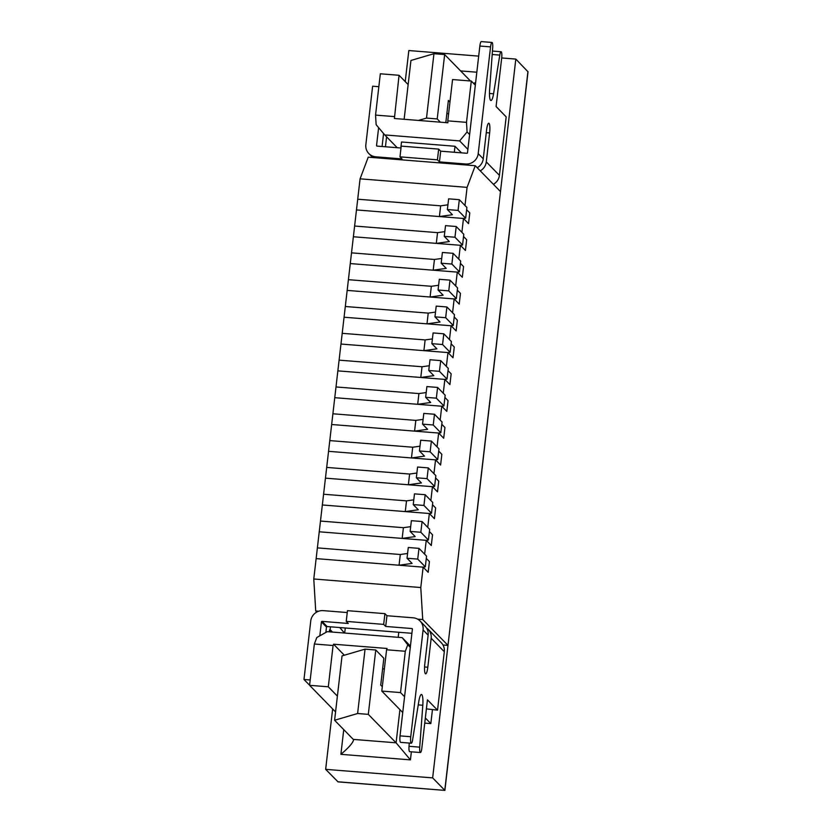 <?xml version="1.0" encoding="UTF-8"?>
<svg xmlns="http://www.w3.org/2000/svg" width="832" height="832" viewBox="0 0 832 832"><rect width="100%" height="100%" fill="white"/><g stroke="black" fill="none" stroke-linecap="round" stroke-linejoin="round"><path stroke-width="1.25" d="M318.666 611.229L315.723 610.99L313.778 578.999L420.784 587.538L423.134 567.154L428.189 572.322L423.134 567.154L425.308 566.852L417.737 559.094L407.035 558.241L412.079 563.41L399.058 565.23L316.139 558.615L360.079 178.828L368.233 157.175L475.238 165.714L500.49 191.578L447.98 645.393L422.729 619.528L417.55 619.122M428.189 572.322L429.426 561.6L426.286 558.376L429.426 561.6L428.189 572.322M399.058 565.23L400.306 554.507L317.377 547.882L400.306 554.507L407.586 553.488M425.308 566.852L426.546 556.119L418.974 548.361L408.273 547.508L407.035 558.241M417.737 559.094L418.974 548.361M431.288 545.501L426.244 540.332L428.407 540.03L420.836 532.272L410.134 531.419L415.189 536.588L402.168 538.408L319.238 531.794L426.244 540.332L431.288 545.501L432.536 534.778L429.395 531.554L432.536 534.778L431.288 545.501M402.168 538.408L403.406 527.686L320.486 521.061L403.406 527.686L410.686 526.666M428.407 540.03L429.655 529.298L422.074 521.539L411.372 520.686L410.134 531.419M420.836 532.272L422.074 521.539M434.398 518.679L429.343 513.51L431.517 513.209L423.935 505.45L413.234 504.598L418.288 509.766L405.267 511.586L322.348 504.972L429.343 513.51L434.398 518.679L435.635 507.957L432.494 504.733L435.635 507.957L434.398 518.679M405.267 511.586L406.515 500.864L323.586 494.239L406.515 500.864L413.785 499.845M431.517 513.209L432.754 502.476L425.183 494.718L414.482 493.865L413.234 504.598M423.935 505.45L425.183 494.718M437.497 491.858L432.453 486.689L434.616 486.387L427.045 478.629L416.343 477.776L421.398 482.945L408.377 484.765L325.447 478.15L432.453 486.689L437.497 491.858L438.745 481.135L435.594 477.911L438.745 481.135L437.497 491.858M408.377 484.765L409.614 474.042L326.685 467.418L409.614 474.042L416.894 473.023M434.616 486.387L435.864 475.654L428.282 467.896L417.581 467.043L416.343 477.776M427.045 478.629L428.282 467.896M440.606 465.036L435.552 459.867L437.726 459.566L430.144 451.807L419.442 450.954L424.497 456.123L411.476 457.943L328.557 451.329L435.552 459.867L440.606 465.036L441.844 454.314L438.703 451.09L441.844 454.314L440.606 465.036M411.476 457.943L412.714 447.221L329.794 440.596L412.714 447.221L419.994 446.202M437.726 459.566L438.963 448.833L431.382 441.074L420.69 440.222L419.442 450.954M430.144 451.807L431.382 441.074M443.706 438.225L438.651 433.046L440.825 432.744L433.243 424.986L422.552 424.133L427.596 429.302L414.575 431.122L331.656 424.507L438.651 433.046L443.706 438.225L444.943 427.492L441.802 424.278L444.943 427.492L443.706 438.225M414.575 431.122L415.823 420.399L332.894 413.774L415.823 420.399L423.103 419.38M440.825 432.744L442.062 422.011L434.491 414.253L423.79 413.4L422.552 424.133M433.243 424.986L434.491 414.253M446.805 411.403L441.761 406.224L443.924 405.922L436.353 398.164L425.651 397.311L430.706 402.48L417.685 404.3L334.755 397.686L441.761 406.224L446.805 411.403L448.053 400.67L444.912 397.457L448.053 400.67L446.805 411.403M417.685 404.3L418.922 393.578L336.003 386.953L418.922 393.578L426.202 392.558M443.924 405.922L445.172 395.19L437.59 387.431L426.889 386.578L425.651 397.311M436.353 398.164L437.59 387.431M449.914 384.582L444.86 379.402L447.034 379.101L439.452 371.342L428.75 370.49L433.805 375.658L420.784 377.478L337.865 370.864L444.86 379.402L449.914 384.582L451.152 373.849L448.011 370.635L451.152 373.849L449.914 384.582M420.784 377.478L422.032 366.756L339.102 360.142L422.032 366.756L429.302 365.737M447.034 379.101L448.271 368.368L440.7 360.61L429.998 359.757L428.75 370.49M439.452 371.342L440.7 360.61M453.014 357.76L447.97 352.581L450.133 352.279L442.562 344.521L431.86 343.668L436.904 348.837L423.894 350.657L340.964 344.042L447.97 352.581L453.014 357.76L454.262 347.027L451.11 343.814L454.262 347.027L453.014 357.76M423.894 350.657L425.131 339.934L342.202 333.32L425.131 339.934L432.411 338.915M450.133 352.279L451.381 341.546L443.799 333.788L433.098 332.935L431.86 343.668M442.562 344.521L443.799 333.788M456.123 330.938L451.069 325.759L453.242 325.458L445.661 317.699L434.959 316.846L440.014 322.015L426.993 323.846L344.074 317.221L451.069 325.759L456.123 330.938L457.361 320.206L454.22 316.992L457.361 320.206L456.123 330.938M426.993 323.846L428.23 313.113L345.311 306.498L428.23 313.113L435.51 312.094M453.242 325.458L454.48 314.725L446.898 306.966L436.207 306.114L434.959 316.846M445.661 317.699L446.898 306.966M459.222 304.117L454.168 298.938L456.342 298.636L448.76 290.878L438.069 290.025L443.113 295.194L430.092 297.024L347.173 290.399L454.168 298.938L459.222 304.117L460.46 293.384L457.319 290.17L460.46 293.384L459.222 304.117M430.092 297.024L431.34 286.291L348.41 279.677L431.34 286.291L438.61 285.272M456.342 298.636L457.579 287.914L450.008 280.145L439.306 279.292L438.069 290.025M448.76 290.878L450.008 280.145M462.322 277.295L457.278 272.116L459.441 271.814L451.87 264.056L441.168 263.203L446.222 268.372L433.202 270.202L350.272 263.578L457.278 272.116L462.322 277.295L463.57 266.562L460.429 263.349L463.57 266.562L462.322 277.295M433.202 270.202L434.439 259.47L351.52 252.855L434.439 259.47L441.719 258.45M459.441 271.814L460.689 261.092L453.107 253.323L442.406 252.47L441.168 263.203M451.87 264.056L453.107 253.323M465.431 250.474L460.377 245.294L462.55 244.993L454.969 237.234L444.267 236.382L449.322 241.55L436.301 243.381L353.382 236.756L460.377 245.294L465.431 250.474L466.669 239.741L463.528 236.527L466.669 239.741L465.431 250.474M436.301 243.381L437.549 232.648L354.619 226.034L437.549 232.648L444.818 231.629M462.55 244.993L463.788 234.27L456.217 226.502L445.515 225.649L444.267 236.382M454.969 237.234L456.217 226.502M468.53 223.652L463.476 218.473L465.65 218.171L458.078 210.413L447.377 209.56L452.421 214.729L439.41 216.559L356.481 209.934L463.476 218.473L468.53 223.652L469.778 212.919L466.627 209.706L469.778 212.919L468.53 223.652M439.41 216.559L440.648 205.826L357.718 199.212L440.648 205.826L447.928 204.807M465.65 218.171L466.898 207.449L459.316 199.69L448.614 198.827L447.377 209.56M458.078 210.413L459.316 199.69M347.256 612.55L323.274 610.636A11.502 11.097 135.7 0 0 310.742 621.005L303.971 679.484L310.19 679.973M346.226 621.39L383.677 624.385L384.925 613.652L347.474 610.667L346.226 621.39L348.254 623.459L322.036 621.369A0.551 0.53 -44.3 0 0 321.443 621.858L319.821 635.825M412.391 629.034L411.913 628.545A0.551 0.53 -44.3 0 1 412.391 629.117L400.036 735.873L410.738 736.726A5.481 1.102 94.6 0 0 411.31 743.226A5.481 1.102 94.6 0 0 412.61 739.866L418.85 701.189A10.962 2.215 -85.4 0 1 421.45 694.481A10.962 2.215 -85.4 0 1 422.802 705.245L419.723 747.146A5.481 1.102 94.6 0 0 420.399 752.534A5.481 1.102 94.6 0 0 421.845 748.103L427.44 699.826L437.538 710.174L426.39 708.864M382.762 630.989L411.902 633.308M411.913 628.545L385.705 626.454L386.942 615.722L384.925 613.652M383.677 624.385L385.705 626.454M325.863 632.445L326.487 627.037A0.551 0.53 135.7 0 1 327.09 626.538L361.296 629.273M329.326 631.821L329.524 630.136A0.551 0.53 -44.3 0 1 330.117 629.647L330.45 626.808M330.117 629.647L332.488 632.081M344.417 633.027L339.789 627.557M309.587 685.225L303.971 679.484M410.738 736.726L423.093 629.98A11.502 11.097 135.7 0 0 413.161 617.812L386.942 615.722M431.174 638.248A11.502 11.097 -44.3 0 0 428.168 629.314L441.303 642.762A11.502 11.097 135.7 0 1 444.298 651.706L431.174 638.248L427.814 667.222A8.216 1.664 -85.4 0 1 425.651 673.858A8.216 1.664 -85.4 0 1 424.788 664.113L428.137 635.149L423.093 629.98M437.538 710.174L444.298 651.706M420.087 621.036L425.142 626.215A11.502 11.097 135.7 0 1 428.137 635.149M400.036 735.873A5.481 1.102 94.6 0 0 400.608 742.362L411.31 743.226M409.261 743.059L409.022 746.294A5.481 1.102 94.6 0 0 409.708 751.681L420.399 752.534M428.168 629.314A11.502 11.097 -44.3 0 0 426.494 627.921M479.856 46.03L490.558 46.883A5.481 1.102 -85.4 0 1 492.003 42.453L481.302 41.6A5.481 1.102 -85.4 0 0 479.856 46.03L467.501 152.776A0.551 0.53 -44.3 0 1 466.908 153.275L440.69 151.174L439.452 161.907L437.434 159.838L399.984 156.853L402.002 158.922L375.783 156.822A11.502 11.097 -44.3 0 1 368.857 153.598L372.694 157.529M466.679 165.038L465.66 163.998L439.452 161.907M465.66 163.998A11.502 11.097 -44.3 0 0 478.202 153.629L490.558 46.883M493.386 184.298A11.502 11.097 -44.3 0 0 499.418 175.354L506.178 116.886L496.08 106.538L501.665 58.23A5.481 1.102 -85.4 0 0 501.093 51.74L492.44 51.043M440.69 151.174L438.672 149.105L437.434 159.838M401.003 148.013L377.031 146.099A0.551 0.53 -44.3 0 1 376.553 145.517L378.622 127.65M438.672 149.105L401.222 146.12L399.984 156.853M382.086 146.505L383.583 133.557M386.599 136.822L385.445 146.765M368.857 153.598A11.502 11.097 -44.3 0 1 365.851 144.664L372.622 86.195L378.841 86.694M480.251 170.851A11.502 11.097 -44.3 0 0 486.283 161.907L489.632 132.943A8.216 1.664 -85.4 0 0 488.779 123.198A8.216 1.664 -85.4 0 0 486.606 129.834L483.257 158.808A11.502 11.097 135.7 0 1 477.214 167.752M492.003 42.453A5.481 1.102 -85.4 0 1 492.679 47.83L489.601 89.752A10.962 2.215 94.6 0 0 490.963 100.516A10.962 2.215 94.6 0 0 493.563 93.798L499.793 55.099A5.481 1.102 -85.4 0 1 501.093 51.74M400.816 147.992L401.513 141.991L455.01 146.266L454.314 152.266M455.01 146.266L461.427 152.828M467.896 149.365L459.649 140.91L384.748 134.93L397.228 147.711M501.582 112.174L496.09 106.454M442.967 644.998L447.98 645.393M424.736 723.122L430.83 723.611L432.432 709.769M315.723 610.99L316.774 612.061M313.778 578.999L316.139 558.615L423.134 567.154M469.612 134.534L467.085 131.955L466.502 122.356L447.782 120.858L447.897 122.782L394.399 118.508L399.058 75.286L380.338 73.788L375.554 115.097L376.137 124.696L384.748 134.93M467.085 131.955L459.649 140.91M375.554 115.097L394.274 116.584M408.148 84.594L399.058 75.286M447.782 120.858L452.556 79.55L471.286 81.047L475.322 85.186M448.604 113.755L446.857 113.62M464.984 205.494L467.085 187.366L475.238 165.714M461.885 232.315L463.476 218.473M458.775 259.137L460.377 245.294M455.676 285.958L457.278 272.116M452.566 312.78L454.168 298.938M449.467 339.591L451.069 325.759M446.368 366.413L447.97 352.581M443.258 393.234L444.86 379.402M440.159 420.056L441.761 406.224M437.05 446.878L438.651 433.046M433.95 473.699L435.552 459.867M430.851 500.521L432.453 486.689M427.742 527.342L429.343 513.51M424.642 554.164L426.244 540.332M420.784 587.538L422.729 619.528M398.778 632.268L398.195 637.322M350.626 628.42L393.422 631.842M344.687 633.048L345.28 627.994M410.28 647.358L407.753 644.769L405.309 651.269L400.525 692.578L404.57 696.706M425.339 717.974L430.83 723.611M405.309 651.269L386.578 649.771L387.067 648.471L333.57 644.207L333.081 645.507L314.361 644.01L309.577 685.318L335.566 711.932M314.361 644.01L316.805 637.51L327.278 631.665L402.178 637.634L410.426 646.09M382.616 668.824L384.363 668.959M333.57 644.207L344.323 655.221M333.081 645.507L328.307 686.806L337.397 696.124M402.74 712.525L381.805 691.08L386.578 649.771M402.178 637.634L407.753 644.769M467.085 187.366L360.079 178.828M400.525 692.578L381.805 691.08M328.307 686.806L309.577 685.318M466.502 122.356L471.286 81.047M332.644 708.937L325.655 769.35L432.65 777.889L515.819 59.082L501.696 57.959M478.691 56.118L408.824 50.544L405.226 81.598M449.966 102.003L448.386 100.391L445.817 122.616M337.771 781.768L444.881 790.4L338.042 781.872L325.655 769.35M444.881 790.4L528.018 71.812L515.819 59.082M527.946 71.5L444.777 790.306L432.65 777.889M342.046 655.886L365.061 649.137L357.614 713.513L334.599 720.262L342.046 655.886M343.751 729.622L340.891 754.333L410.436 759.876L396.084 742.81L399.932 709.644M357.614 713.513L368.306 714.366L375.762 649.99L383.843 658.268L380.734 685.09L382.304 686.702M404.134 119.288L410.946 60.455L433.95 53.706L426.504 118.082L437.206 118.934L440.378 122.179M426.504 118.082L418.486 120.432M340.891 754.333C348.452 747.906 352.654 743.194 353.486 740.189L353.288 739.398L396.084 742.81L368.306 714.366M475.613 82.68L473.46 83.273M437.206 118.934L444.652 54.558L470.444 80.985M444.652 54.558L433.95 53.706M375.762 649.99L365.061 649.137M334.599 720.262L353.288 739.398M322.036 621.369L327.09 626.538M326.487 627.037L321.443 621.858M331.323 631.987L329.524 630.136M418.257 704.881L422.802 705.245M409.022 746.294L419.723 747.146M424.559 666.962L427.814 667.222M377.125 146.11L376.553 145.517M376.792 157.862L375.783 156.822M499.418 175.354L486.283 161.907M483.257 158.808L478.202 153.629M486.273 132.673L489.632 132.943M489.466 93.465L493.563 93.798M492.19 54.486L499.793 55.099M410.436 759.876L411.372 751.816M476.83 72.218L460.626 70.918"/></g></svg>
